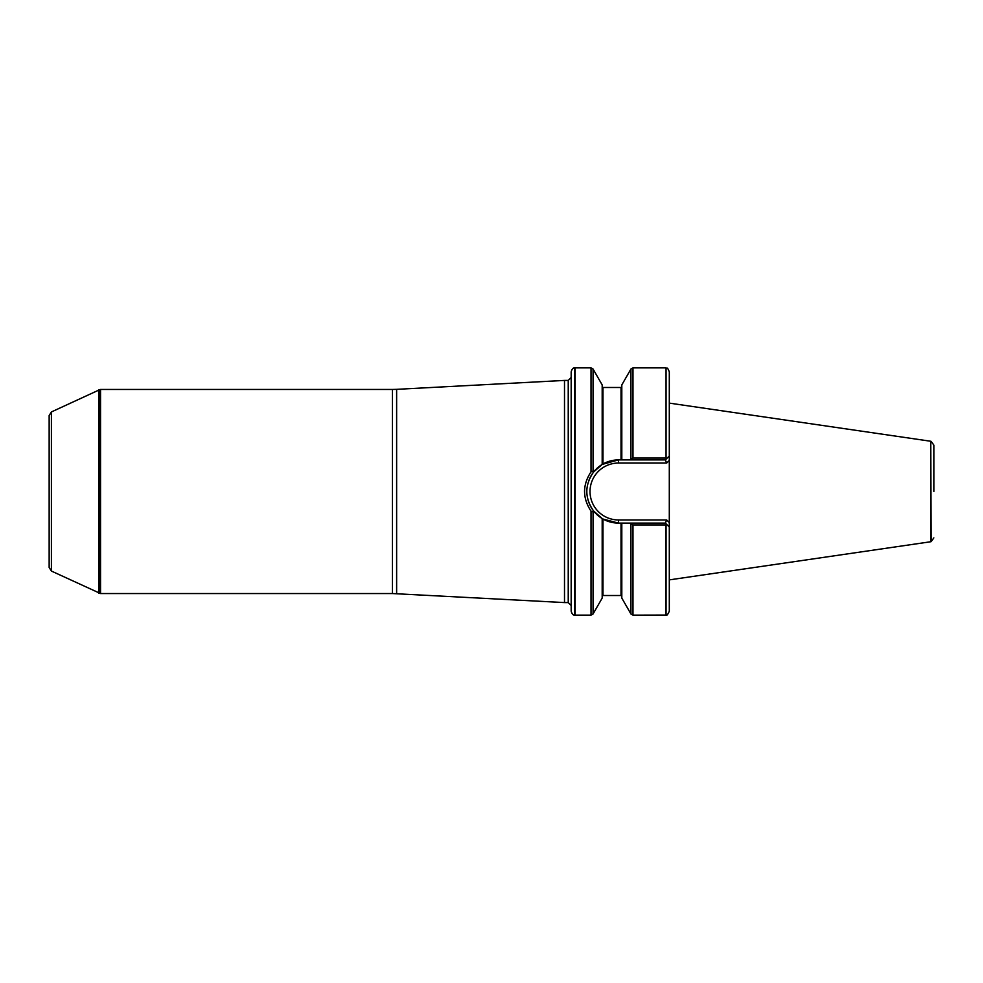 <?xml version="1.0" encoding="UTF-8"?>
<svg xmlns="http://www.w3.org/2000/svg" width="983" height="983" viewBox="0 0 983 983"><rect width="100%" height="100%" fill="white"/><g stroke="black" fill="none" stroke-linecap="round" stroke-linejoin="round"><path stroke-width="1.47" d="M392.463 593.548L392.463 389.452L100.536 389.452L100.536 593.548L392.463 593.548L564.5 602.579L564.5 380.421L568.235 380.421L568.235 602.579L571.369 605.712M666.056 367.937L666.056 458.127L666.056 367.937C667.211 369.325 666.732 365.627 669.3 371.795L669.3 611.205C667.764 614.645 666.683 615.936 666.056 615.063L632.978 615.137L632.978 524.934L630.312 523.091L621.809 523.091L621.809 598.082L630.926 613.957L632.978 615.137M666.056 458.127L666.941 458.336L669.3 455.977L669.3 460.425L666.683 463.042L665.38 459.909L630.312 459.909L632.978 458.066L665.663 458.066M618.479 459.909A31.591 31.591 0 0 0 588.633 481.105A31.591 31.591 0 0 1 618.479 459.909L621.023 459.909L621.023 387.486L602.972 387.486L602.972 463.964L602.186 464.431L618.479 459.909L618.479 463.042L666.683 463.042L618.479 463.042A28.458 28.458 0 0 0 590.021 491.5A28.458 28.458 0 0 0 618.479 519.958L666.683 519.958L669.3 522.575L669.3 527.023L666.941 524.664L665.663 524.934L665.663 615.137M665.663 524.934L632.978 524.934M665.663 367.863L632.978 367.863L630.926 369.043L621.809 384.918L621.809 459.909L630.312 459.909L621.023 459.909M666.941 524.664L665.38 523.091L618.479 523.091L602.972 519.036L618.479 523.091A31.591 31.591 0 0 1 602.198 518.582L602.972 519.036L602.186 518.569L602.186 598.082L593.068 613.957L593.068 511.983L591.029 511.16C582.428 498.062 582.428 484.951 591.016 471.84L593.068 471.017L593.72 471.852L602.186 464.431L593.597 472.012M602.972 463.964L602.186 464.431L602.186 384.918L593.068 369.043L593.068 471.017M593.597 510.988L602.186 518.569L593.72 511.148L593.068 511.983M593.068 369.043L591.016 367.863L575.153 367.863L575.153 615.137L591.016 615.137L593.068 613.957M584.529 491.451L584.615 489.104M933.85 491.5L933.85 445.102L933.85 491.5M933.85 537.898L931.159 541.621L930.766 441.256L930.766 541.744L669.3 579.884M574.76 615.1L574.76 367.9C573.2 367.654 572.008 368.957 571.172 371.807L571.172 611.193C572.008 614.043 573.2 615.346 574.76 615.1L575.153 615.137M51.411 571.062L49.15 567.498L49.15 415.502L51.411 411.938L51.411 571.062L100.536 593.548M593.72 471.852C584.529 484.951 584.529 498.049 593.72 511.148M665.38 459.909L666.941 458.336M602.186 518.569A31.591 31.591 0 0 1 587.871 499.339A31.591 31.591 0 0 0 618.479 523.091L618.479 519.958M666.683 519.958L665.38 523.091M666.056 524.873L666.056 615.063M632.978 367.863L632.978 458.066M630.926 523.976L630.926 613.957M621.023 523.091L621.023 595.514L621.809 596.3M602.972 519.036L602.972 595.514L602.186 596.3M591.016 511.16L591.016 615.137M591.016 367.863L591.016 471.84M630.926 369.043L630.926 459.024M392.463 389.452L396.628 389.342L396.628 593.658M51.411 411.938L100.143 389.489L100.143 593.511M98.828 389.833L98.828 593.167M621.023 387.486L621.809 386.7M621.023 595.514L602.972 595.514M602.972 387.486L602.186 386.7M931.159 441.379L933.85 445.102M930.766 441.256L669.3 403.116M568.235 380.421L571.369 377.288M568.235 602.579L564.5 602.579M396.628 389.342L564.5 380.421"/></g></svg>
